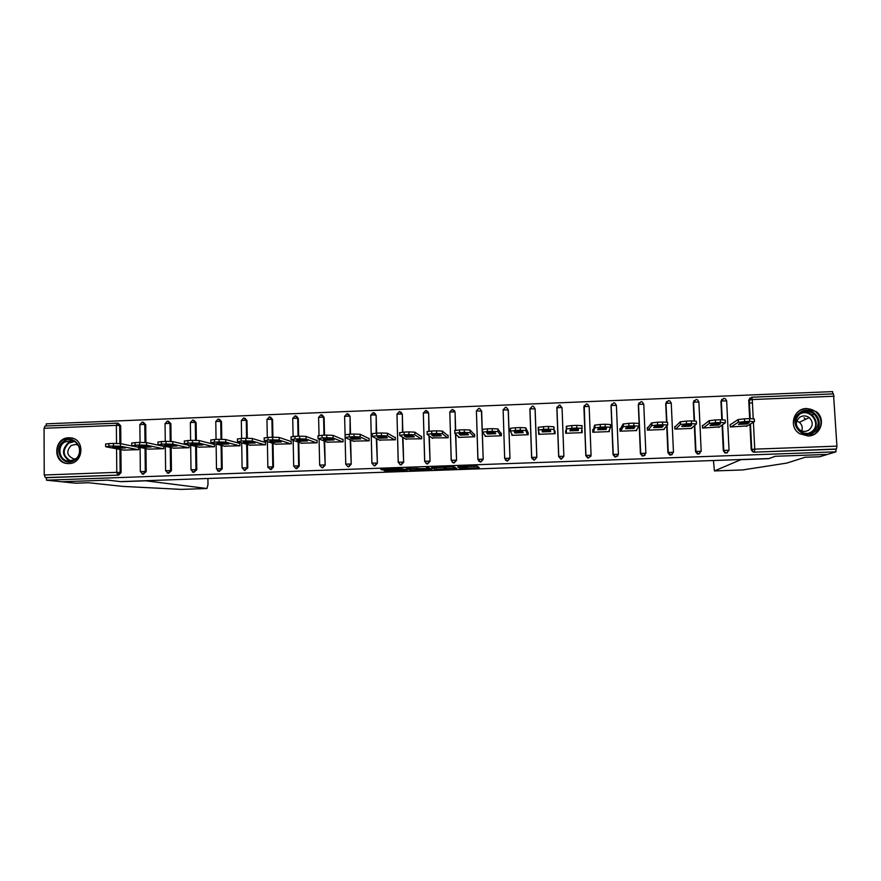 <?xml version="1.0" encoding="UTF-8"?>
<svg xmlns="http://www.w3.org/2000/svg" width="881" height="881" viewBox="0 0 881 881"><rect width="100%" height="100%" fill="white"/><g stroke="black" fill="none" stroke-linecap="round" stroke-linejoin="round"><path stroke-width="1.32" d="M459.486 468.395L479.231 467.668L477.095 466.016L457.812 466.611L466.181 466.897L458.142 467.569L467.426 467.745L459.486 468.395M68.883 463.571C83.695 463.681 85.402 438.991 70.7 437.857L68.751 437.769C53.774 437.692 52.342 462.734 67.297 463.516L68.883 463.571M808.086 435.974C820.519 436.073 826.334 419.103 816.39 411.757L806.611 408.509C793.329 408.421 788.22 427.252 799.783 433.76L808.086 435.974M385.449 470.443L384.094 470.586L385.316 471.016L387.144 471.038L407.209 470.234L401.439 468.626L380.867 469.463L384.259 470.025L401.703 469.011L404.214 470.146L385.449 470.443M713.434 460.521L714.425 470.928L742.617 469.947L786.876 463.076L805.102 457.261L819.77 456.743L827.457 454.42L775.225 456.281L769.102 458.538L120.444 481.599L107.845 480.123L61.747 481.764L46.484 480.189L835.981 451.843L835.827 449.2L836.476 449.002L754.015 452.151L835.827 449.2M768.893 458.549L775.401 456.281L827.457 454.42L835.981 451.843M434.762 469.254L456.787 468.494L454.133 466.831L452.338 466.798L431.569 467.613L434.762 469.254L434.707 467.613L443.826 467.382M430.556 469.496L409.984 470.135L406.141 468.549L426.327 468.637L427.748 468.483L426.349 467.778L428.607 467.723L431.965 469.353L430.556 469.496L430.523 468.648M470.058 430.016L470.135 432.681L464.353 432.428L464.265 429.752L470.058 430.016L474.628 434.928M497.864 428.926L497.952 431.602L492.27 431.349L492.171 428.662L497.864 428.926L501.322 433.904M525.803 427.836L525.902 430.523L520.308 430.258L520.219 427.571L525.803 427.836L528.126 432.868M538.743 431.745L538.93 432.461M553.885 426.745L553.984 429.432L548.5 429.168L548.389 426.47L553.885 426.745L554.413 431.855L555.063 431.833M565.624 431.426L566.285 431.404L566.351 433.254L566.34 426.261L566.285 431.404M581.801 430.809L581.912 430.071M592.737 430.38L593.276 432.219M619.971 429.333L620.323 431.183M647.337 428.287L647.491 430.148M539.139 434.3L539.095 433.122M581.79 432.659L581.735 431.205M751.812 397.221L833.492 393.873L836.928 446.149L836.476 449.002M832.765 393.906L832.633 391.605L46.264 423.838L46.264 425.986M46.484 480.189L46.473 477.711L45.327 477.59L44.237 474.991L44.05 428.298L44.997 426.041L117.085 423.111M747.242 425.93L730.294 426.966L730.162 424.356M118.142 423.232L120.697 425.732L120.862 443.716M120.906 449.618L121.115 472.524L118.726 475.101L45.327 477.59M46.473 477.711L118.726 475.101M754.015 452.151L752.837 451.931L751.196 449.629L749.94 424.334M749.654 418.629L748.729 400.26L750.017 397.915M145.982 448.616L146.224 471.621L143.306 474.154M143.273 422.23L145.728 424.719L145.916 442.515M171.156 447.592L171.443 470.696L168.48 473.24M168.524 421.239L170.87 423.695L171.09 441.403M196.452 446.568L196.771 469.782L193.754 472.315M193.897 420.237L196.122 422.671L196.364 440.324M221.869 445.522L222.221 468.857L219.127 471.379M219.402 419.246L221.494 421.647L221.77 439.267M247.385 444.453L247.792 467.921L244.621 470.443M245.017 418.244L246.977 420.611L247.286 438.231M273.022 443.374L273.473 466.996L271.04 469.606L270.214 469.485M270.709 417.231L272.581 419.565L272.912 437.218M298.78 442.273L299.265 466.049L296.831 468.67L295.906 468.516M296.523 416.206L298.296 418.53L298.659 436.205M324.649 441.139L325.188 465.113L322.743 467.734L321.741 467.558M322.468 415.193L324.131 417.484L324.516 435.203M350.638 439.96L351.222 464.166L348.777 466.798L347.698 466.589M348.557 414.191L350.076 416.427L350.506 434.19M376.749 438.727L377.376 463.219L374.921 465.851L373.753 465.609M374.777 413.2L376.154 415.369L376.683 435.831L381.429 435.643L381.363 432.989L376.616 433.166L372.333 433.617L372.267 436.469L380.063 440.401M402.969 437.405L403.652 462.261L401.185 464.904L399.897 464.595M401.141 412.231L402.342 414.312L402.826 432.164M429.311 435.952L430.049 461.303L427.571 463.946L426.085 463.527M427.648 411.306L428.651 413.244L429.168 431.183M455.763 434.256L456.567 460.334L454.089 462.988L452.305 462.349M454.31 410.425L455.081 412.165L455.642 430.247M478.801 408.355L479.605 408.454L478.779 408.344L476.412 410.92L481.643 411.097L483.206 459.364L480.718 462.029L478.504 460.895M505.518 407.275L506.366 407.374L505.507 407.253L503.128 409.841L508.315 410.006L509.967 458.395L507.478 461.06L505.32 460.025M533.269 406.295L535.053 408.641L536.793 457.239L531.606 457.426L529.877 408.85L532.355 406.174L533.269 406.295L532.355 406.163L529.977 408.762L535.119 408.927L536.859 457.415L534.36 460.091L531.86 458.461M563.873 456.369L561.373 459.111L558.675 456.655M556.869 407.705L557.012 407.066M590.92 456.27L587.803 458.065L585.788 455.642L584.235 405.557M617.911 455.918L615.015 457.063L613.033 454.651L611.04 405.844L611.601 404.137M645.002 455.312L642.337 456.061L640.41 453.649L638.318 404.742L639.099 402.793M672.291 454.552L669.791 455.048L667.908 452.658L666.73 426.052M666.543 422.043L665.728 403.63L666.719 401.494M699.756 453.693L697.356 454.023L695.538 451.645L694.338 425.688M694.118 420.865L693.27 402.518L694.151 400.47M727.409 452.779L725.041 452.988L723.301 450.643L722.079 425.083M721.814 419.73L720.933 401.395L722.024 399.17M702.41 425.424L702.531 428.034L719.403 426.933M674.791 426.492L674.912 429.091L691.717 428.452L691.695 427.902M647.304 427.549L647.414 430.148L664.142 429.51L664.109 428.816M619.938 428.607L620.048 431.194L636.699 430.556L636.655 429.62M592.704 429.664L592.803 432.241L609.377 431.602L609.322 430.137M565.602 430.699L565.69 433.276L582.187 432.648L582.088 430.071M538.61 431.745L538.709 434.311L555.129 433.683L555.03 431.106L554.336 431.139M511.795 433.937L511.85 435.346L528.193 434.718L528.104 432.153L527.411 432.175M485.079 435.467L485.112 436.37L501.377 435.743L501.289 433.188L500.606 433.21M458.483 436.723L458.494 437.394L474.694 436.767L474.606 434.212L473.923 434.234M431.998 437.879L448.132 437.791L448.055 435.236L447.372 435.258M405.634 438.98L421.68 438.804L421.614 436.26L420.931 436.282M379.381 440.06L395.36 439.806L395.294 437.273L394.622 437.295M353.259 441.106L369.161 440.819L369.106 438.286L368.434 438.309M327.258 442.141L343.083 441.81L343.028 439.289L342.357 439.311M301.368 443.165L317.127 442.813L317.072 440.291L316.4 440.313M275.599 444.167L291.281 443.804L291.226 441.282L290.565 441.315M249.94 445.18L265.555 444.784L265.511 442.273L264.851 442.306M224.402 446.171L239.951 445.775L239.907 443.264L239.247 443.286M198.985 447.163L214.457 446.744L214.413 444.244L213.764 444.277M173.678 448.143L189.074 447.724L189.041 445.224L188.391 445.246M148.482 449.123L163.811 448.693L163.789 446.204L163.139 446.226M123.406 450.092L138.658 449.651L138.636 447.174L137.998 447.196M467.393 466.545L477.315 466.181M448.374 466.941L443.672 467.558L445.445 468.527L451.083 468.626L454.387 468.472L454.42 467.007M452.008 466.809L454.431 468.45M452.008 467.018L448.374 467.084M418.001 468.307L411.735 468.527L411.779 470.157M409.544 468.34L411.735 468.527M420.6 469.463L429.157 469.155L420.6 469.463M749.555 418.629L744.5 418.827L744.632 421.57L749.698 421.371L749.555 418.629L754.312 418.938L754.433 421.525M744.632 421.57L738.223 422.296L738.091 419.576L730.184 424.785M738.091 419.576L744.5 418.827M749.698 421.371L754.444 421.669L746.537 426.349M738.223 422.296L730.999 426.944M747.044 424.025L738.454 424.356L740.69 422.99L749.202 422.726L747.044 424.025L746.967 422.462M720.394 419.763L715.361 419.962L715.493 422.693L720.526 422.506L720.394 419.763L725.25 420.072L725.371 422.671M715.493 422.693L709.238 423.42L709.106 420.7L702.432 425.941M709.106 420.7L715.361 419.962M720.526 422.506L725.382 422.792L718.709 427.417M709.238 423.42L703.247 428.012M718.577 425.127L710.031 425.457L711.936 424.091L720.394 423.838L718.577 425.127L718.511 423.585M691.376 420.898L686.365 421.096L686.486 423.816L691.497 423.629L691.376 420.898L696.342 421.195L696.464 423.805M686.486 423.816L680.396 424.532L680.275 421.823L674.824 427.12M680.275 421.823L686.365 421.096M691.497 423.629L696.464 423.915L691.012 428.474M680.396 424.532L675.617 429.069M690.252 426.217L681.751 426.547L683.326 425.193L691.728 424.95L690.252 426.217L690.186 424.697M662.49 422.021L657.512 422.219L657.633 424.939L662.611 424.741L662.49 422.021L667.567 422.318L667.688 424.95M657.633 424.939L651.698 425.644L651.588 422.946L647.414 428.276M651.588 422.946L657.512 422.219M662.611 424.741L667.688 425.027L663.437 429.532M651.698 425.644L648.119 430.126M662.072 427.296L653.603 427.626L654.836 426.283L663.206 426.052L662.072 427.296L662.005 425.82M633.758 423.144L628.803 423.343L628.913 426.052L633.88 425.864L633.758 423.144L638.934 423.431L639.044 426.074M628.913 426.052L623.142 426.756L623.032 424.058L620.246 429.322M623.032 424.058L628.803 423.343M633.88 425.864L639.055 426.14L635.994 430.589M623.142 426.756L620.742 431.172M634.012 428.386L625.587 428.706L626.501 427.373L634.827 427.142L634.012 428.386L633.957 426.944M620.059 431.194L619.982 429.333M605.17 424.257L600.225 424.455L600.335 427.164L605.28 426.966L605.17 424.257L610.445 424.543L610.555 427.197M600.335 427.164L594.73 427.858L594.62 425.16L593.199 430.369M594.62 425.16L600.225 424.455M605.28 426.966L610.555 427.241L608.683 431.635M594.73 427.858L593.508 432.219M606.095 429.454L597.714 429.785L598.287 428.452L606.58 428.232L606.095 429.454L606.04 428.067M593.012 432.23L592.946 430.38M813.736 432.417C800.829 441.04 786.898 419.973 800.4 412.33C813.251 403.685 827.281 424.741 813.736 432.417M800.719 413.167C793.946 419.224 793.946 425.358 800.708 431.591C804.816 433.992 808.934 434.036 813.053 431.745C819.517 426.206 819.837 420.281 814 413.982C809.716 410.953 805.289 410.678 800.719 413.167M799.948 417.098C795.213 421.305 795.18 425.611 799.849 430.016C802.767 431.767 805.697 431.822 808.637 430.192C813.229 426.228 813.416 422.032 809.221 417.594C806.214 415.535 803.131 415.369 799.948 417.098M808.769 435.93L814.727 433.915C822.7 427.098 823.14 419.785 816.026 411.967C810.696 408.112 805.157 407.738 799.408 410.843L797.129 412.616M805.641 419.301L804.056 417.77M796.765 420.997L799.331 422.307C802.073 424.686 802.866 427.571 801.721 430.93M74.808 460.212C63.124 468.274 51.77 448.462 63.939 441.315C75.579 433.221 87.021 453.021 74.808 460.212M64.687 442.075C56.604 446.722 59.346 460.642 68.465 461.093L74.742 459.563C82.759 454.959 80.171 441.205 71.185 440.566L64.687 442.075M78.288 445.29L75.7 444.409L71.141 445.478C65.965 451.413 66.846 455.884 73.784 458.88L75.799 458.792M73.453 438.54L71.229 438.044L63.135 439.916C53.091 445.687 56.516 462.977 67.859 463.516L68.817 463.571M741.24 459.53L714.458 470.917M768.904 458.671L741.251 459.651M752.429 402.881L749.324 403.013M181.409 489.396L122.624 486.389L88.474 482.733L75.557 483.195L61.747 481.764L107.691 480.123L121.049 481.687L145.861 480.806L206.925 488.515L207.993 484.66L207.905 478.482M576.714 425.369L571.802 425.556L571.901 428.265L576.813 428.067L576.714 425.369L582.099 425.644L581.493 432.67M566.34 426.261L571.802 425.556M582.198 428.342L576.813 428.067M571.901 428.265L566.45 428.948M578.31 430.534L569.963 430.853L570.216 429.532L578.465 429.322L578.31 430.534L578.255 429.212M566.098 433.265L566.02 431.415M581.592 432.097L581.614 432.67M565.899 433.276L565.855 431.415L565.943 433.276M566.065 433.265L565.987 431.415M548.389 426.47L543.511 426.668L543.61 429.355L548.5 429.168M543.61 429.355L538.302 430.038L538.203 427.362L543.511 426.668M553.984 429.432L554.435 433.716M538.302 430.038L539.403 434.289M550.658 431.591L542.355 431.91L542.09 430.732L550.493 430.402L550.658 431.591M554.788 433.694L554.722 431.844L554.744 433.705M554.479 433.716L554.413 431.855M554.854 431.844L554.953 433.694L554.953 431.844M520.219 427.571L515.352 427.759L515.451 430.446L520.308 430.258M510.297 431.084L510.429 428.276L515.352 427.759M525.902 430.523L527.499 434.74M515.451 430.446L510.297 431.117L512.533 435.324M523.138 432.659L514.867 432.978L514.284 431.8L522.653 431.481L523.138 432.659M527.928 432.879L527.994 434.729M527.741 434.74L527.675 432.89M492.171 428.662L487.336 428.849L487.424 431.536L492.27 431.349M482.425 432.142L482.546 429.355L487.336 428.849M497.952 431.602L500.694 435.776M487.424 431.536L482.425 432.197L485.794 436.348M495.75 433.705L487.512 434.025L486.62 432.868L494.946 432.549L495.75 433.705M501.311 433.904L501.377 435.743M501.124 435.754L501.058 433.915M464.265 429.752L459.453 429.939L459.541 432.615L464.353 432.428M454.607 430.611L459.453 429.939M470.135 432.681L474.011 436.8M459.541 432.615L454.684 433.276L459.177 437.361M468.483 434.762L460.289 435.082L459.078 433.937L467.37 433.617L468.483 434.762M474.617 436.778L474.562 434.939M436.502 430.831L431.712 431.018L431.789 433.694L436.58 433.507L436.502 430.831L442.383 431.084L448.066 435.853M427.01 431.69L431.712 431.018M442.383 431.084L442.46 433.749L447.449 437.813M442.46 433.749L436.58 433.507M431.789 433.694L427.087 434.344L432.692 438.386M441.348 435.809L433.199 436.117L431.679 434.994L439.916 434.674L441.348 435.809M408.861 431.91L404.093 432.097L404.17 434.762L408.938 434.575L408.861 431.91L414.841 432.164L421.625 436.745M399.545 432.758L404.093 432.097M414.841 432.164L414.918 434.818L421.008 438.826M414.918 434.818L408.938 434.575M404.17 434.762L399.611 435.401L406.317 439.388M414.345 436.844L406.229 437.163L404.401 436.051L412.605 435.732L414.345 436.844M381.363 432.989L387.431 433.232L395.305 437.681M387.431 433.232L387.508 435.875L394.688 439.839M387.508 435.875L381.429 435.643M376.683 435.831L372.399 436.26M387.464 437.879L379.392 438.198L377.266 437.097L385.426 436.778L387.464 437.879M353.986 434.047L349.261 434.234L349.328 436.888L354.052 436.701L353.986 434.047L360.153 434.289L369.106 438.639M345 434.884L349.261 434.234M360.153 434.289L360.219 436.932L368.489 440.841M360.219 436.932L354.052 436.701M349.328 436.888L345.066 437.516L353.942 441.403M360.714 438.914L352.675 439.223L350.242 438.143L358.369 437.824L360.714 438.914M326.752 435.115L322.05 435.302L322.105 437.945L326.807 437.758L326.752 435.115L333.007 435.346L343.028 439.597M317.92 435.941L322.05 435.302M333.007 435.346L333.073 437.978L342.423 441.844M333.073 437.978L326.807 437.758M322.105 437.945L317.986 438.562L327.93 442.394M334.086 439.938L326.091 440.247L323.36 439.179L331.443 438.87L334.086 439.938M299.639 436.172L294.959 436.348L295.014 438.991L299.694 438.804L299.639 436.172L305.993 436.403L317.072 440.566M290.983 436.987L294.959 436.348M305.993 436.403L306.048 439.024L316.455 442.835M306.048 439.024L299.694 438.804M295.014 438.991L291.027 439.608L302.04 443.385M307.579 440.963L299.617 441.271L296.6 440.214L304.65 439.905L307.579 440.963M272.658 437.218L268 437.405L268.044 440.037L272.703 439.85L272.658 437.218L279.101 437.45L291.237 441.535M264.157 438.033L268 437.405M279.101 437.45L279.156 440.071L290.62 443.826M279.156 440.071L272.703 439.85M268.044 440.037L264.212 440.643L276.26 444.376M281.204 441.976L273.275 442.284L269.96 441.073L277.967 440.929L281.193 442.141M245.799 438.264L241.163 438.452L241.207 441.073L245.843 440.896L245.799 438.264L252.34 438.496L265.511 442.504M237.43 439.057L241.163 438.452M252.34 438.496L252.384 441.106L264.895 444.817M252.384 441.106L245.843 440.896M241.207 441.073L237.507 441.678L250.6 445.357M254.95 442.989L247.054 443.297L243.42 442.097L251.426 441.965L254.961 443.154M219.072 439.311L214.457 439.487L214.501 442.108L219.116 441.932L219.072 439.311L225.701 439.531L239.907 443.473M210.823 440.082L214.457 439.487M225.701 439.531L225.745 442.141L239.291 445.797M225.745 442.141L219.116 441.932M214.501 442.108L210.944 442.714L225.062 446.337M228.807 444.002L220.955 444.299L217.001 443.11L224.996 442.978L228.807 444.002M192.476 440.346L187.884 440.533L187.917 443.143L192.51 442.967L192.476 440.346L199.194 440.555L214.424 444.442M184.338 441.095L187.884 440.533M199.194 440.555L199.227 443.165L213.808 446.777M199.227 443.165L192.51 442.967M187.917 443.143L184.492 443.738L199.635 447.317M202.795 445.004L194.976 445.301L190.714 444.123L198.699 443.991L202.795 445.004M166.002 441.381L161.432 441.557L161.465 444.167L166.035 443.991L166.002 441.381L172.808 441.59L189.052 445.401M157.974 442.108L161.432 441.557M172.808 441.59L172.841 444.189L188.424 447.746M172.841 444.189L166.035 443.991M161.465 444.167L158.173 444.751L174.328 448.286M176.905 445.995L169.119 446.293L164.538 445.125L172.522 445.004L176.905 445.995M139.65 442.405L135.101 442.581L135.123 445.191L139.672 445.015L139.65 442.405L146.543 442.614L163.789 446.37M131.732 443.121L135.101 442.581M146.543 442.614L146.565 445.202L163.172 448.715M146.565 445.202L139.672 445.015M135.123 445.191L131.974 445.764L149.131 449.255M151.125 446.986L143.383 447.284L138.482 446.127L146.466 446.017L151.125 446.986M113.429 443.429L108.903 443.606L108.914 446.204L113.451 446.028L113.429 443.429L120.4 443.628L138.636 447.328M105.621 444.123L108.903 443.606M120.4 443.628L120.422 446.215L138.02 449.673M120.422 446.215L113.451 446.028M108.914 446.204L105.896 446.777L124.045 450.213M125.465 447.977L117.757 448.275L112.548 447.13L120.532 447.019L125.465 447.977M834.164 396.219L752.264 399.545L753.222 418.629M753.409 422.285L754.753 449.145L836.928 446.149M750.094 418.607L749.169 399.952L751.768 397.21L752.264 399.545L748.729 400.26M750.469 424.025L751.746 449.398L754.753 449.145L754.466 451.964L753.277 451.744L751.636 449.431L750.37 424.08M44.237 474.991L116.777 472.348L116.567 448.792M116.523 443.385L116.369 425.358L44.05 428.298M120.697 425.732L116.369 425.358L117.173 423.1L119.706 425.49L119.871 443.55M119.915 449.431L120.124 472.392L117.735 474.969L116.777 472.348L121.115 472.524M751.196 449.629L751.746 449.398L752.837 451.931M723.929 398.366L725.338 398.73L723.896 398.344L721.407 401.02L726.649 400.866L729.039 450.202M722.552 424.752L723.786 450.411L725.415 452.801L726.484 452.977L729.05 450.246L723.675 450.444L722.442 424.829M725.338 398.73L726.649 400.789M723.301 450.643L725.041 452.988M722.2 419.73L720.933 401.395M696.177 399.489L697.477 399.798L696.144 399.478L693.677 402.143L698.886 401.989L701.188 451.226L698.644 453.979L695.847 451.457L694.646 425.435M695.538 451.645L697.356 454.023M694.426 420.865L693.27 402.518M668.547 400.624L669.769 400.877L668.525 400.602L666.08 403.256L671.256 403.113L673.469 452.239M667.908 452.658L666.961 425.798M666.796 422.065L665.728 403.63M645.872 453.275L640.696 453.418L638.494 404.445L641.016 401.747L642.194 401.956L641.038 401.725L638.604 404.368L643.758 404.225L645.872 453.252L643.339 455.973L640.586 453.462L638.318 404.742M640.41 453.649L642.337 456.061M618.418 454.277L613.264 454.42L611.139 405.546L613.661 402.859L614.762 403.046L613.672 402.837L611.26 405.469L616.392 405.337L618.407 454.255L615.885 456.975L613.143 454.464L611.04 405.844M613.033 454.651L615.015 457.063M586.449 403.972L587.462 404.126L586.449 403.95L584.037 406.57L589.147 406.438L591.074 455.257L588.563 457.955L585.843 455.455L583.883 406.945M585.788 455.642L587.803 458.065M562.034 407.54L563.873 456.259L561.362 458.946L558.653 456.446L556.836 407.749L559.336 405.073L562.034 407.54L556.836 407.749M529.977 408.762L531.706 457.371L534.293 459.915L536.859 457.415M506.366 407.374L508.183 409.731L509.967 458.395M504.67 458.395L503.128 409.841L504.67 458.406L507.346 460.895L509.846 458.219L504.78 458.351L506.905 461.016M479.605 408.454L481.444 410.81L483.206 459.364M477.976 459.464L476.412 410.92L477.876 459.386L480.53 461.864L483.019 459.199L477.965 459.32L480.178 461.985M455.081 412.165L455.4 430.291M455.51 434.025L456.567 460.334M451.281 460.411L453.319 462.789L451.193 460.356M451.193 460.323L449.817 412L451.281 460.289L456.314 460.168L453.572 462.954M428.651 413.244L428.871 431.216M429.003 435.721L430.049 461.303M424.719 461.358L426.778 463.758L424.642 461.314M424.642 461.281L423.332 413.068L424.719 461.248L429.741 461.137L427.087 463.924M402.342 414.312L402.463 432.186M402.595 437.185L403.652 462.261M398.278 462.305L400.348 464.716L398.201 462.283M398.201 462.239L396.979 414.136L398.267 462.217L403.278 462.096L400.723 464.871M376.154 415.369L376.187 433.188M376.319 438.507L377.376 463.219M371.947 463.263L374.051 465.675L371.892 463.241M371.892 463.186L370.736 415.193L371.947 463.164L376.947 463.054L374.48 465.829M350.076 416.427L350.021 434.212M350.153 439.74L351.222 464.166M345.748 464.199L347.863 466.622L345.704 464.188M324.131 417.484L323.58 417.22L323.977 435.225M324.109 440.929L325.188 465.113M319.66 465.146L321.796 467.569L319.638 465.135M298.296 418.53L297.69 418.266L298.053 436.227M298.174 442.064L298.67 465.895L299.265 466.049M293.692 466.082L295.84 468.505L293.681 466.082M272.581 419.565L271.921 419.312L272.251 437.24M272.361 443.176L272.813 466.842L273.473 466.996M246.977 420.611L246.262 420.358L246.57 438.242M246.669 444.255L247.076 467.778L247.792 467.921M221.494 421.647L220.724 421.393L220.999 439.267M221.087 445.323L221.45 468.703L222.221 468.857M196.122 422.671L195.296 422.417L195.549 440.302M195.626 446.37L195.945 469.639L196.771 469.782M170.87 423.695L169.989 423.453L170.209 441.359M170.275 447.405L170.562 470.564L171.443 470.696M145.728 424.719L144.792 424.466L144.98 442.438M145.046 448.418L145.288 471.478L146.224 471.621M723.852 398.366L721.297 401.075L722.31 419.719M694.757 425.347L695.957 451.413L701.188 451.259M697.477 399.798L698.886 401.923M696.111 399.489L693.567 402.21L694.547 420.876M670.926 454.981L673.469 452.272L668.15 452.46L670.926 454.981M669.769 400.877L671.256 403.058M668.492 400.624L665.959 403.322L666.917 422.076M642.194 401.956L643.758 404.192M614.762 403.046L616.392 405.315M586.438 403.972L583.927 406.659L585.953 455.411L591.085 455.268M587.462 404.126L589.147 406.438M560.294 405.216L559.336 405.062L556.946 407.672L558.763 456.391L563.873 456.259M560.712 459.056L558.653 456.446M533.754 460.036L531.606 457.426M505.496 407.275L503.029 409.907M478.757 408.366L476.313 410.975M452.173 409.434L449.817 412L454.827 411.89L452.173 409.434L449.728 412.044M452.206 409.445L452.955 409.533M425.501 412.815L428.342 412.969L425.688 410.513L423.332 413.068L425.501 412.815M425.721 410.524L426.448 410.601M425.666 410.524L423.254 413.112M399.324 411.592L396.979 414.136L401.967 414.037L399.324 411.592L396.913 414.169M399.368 411.603L400.051 411.669M372.795 414.951L375.724 415.105L373.092 412.66L370.736 415.193L372.795 414.951M373.137 412.671L373.786 412.726M348.358 466.776L350.737 464.012L345.748 464.122L345.121 437.549M345.154 437.317L344.614 416.25L349.592 416.162L346.971 413.729L344.581 416.361M347.026 413.74L347.654 413.795M322.347 467.712L324.637 464.959L319.66 465.069L319.087 438.991M319.021 435.522L318.614 417.297L323.58 417.22L320.97 414.786L318.592 417.418M321.036 414.797L321.631 414.841M296.457 468.659L295.84 468.505L298.67 465.895L293.692 466.005L293.175 440.346M293.098 436.458L292.734 418.343L297.69 418.266L295.091 415.843L292.723 418.464M295.157 415.854L295.73 415.898M267.384 441.634L267.846 466.941L270.379 469.452L272.813 466.842L267.846 467.018M267.306 437.439L266.965 419.389L271.921 419.312L269.322 416.889L266.976 419.51M269.399 416.9L269.949 416.944M270.676 469.584L267.879 467.326M241.691 442.857L242.11 467.877L244.643 470.388L247.076 467.778L242.121 467.954M241.625 438.43L241.317 420.424L246.262 420.358L243.674 417.935L241.317 420.545M216.12 444.046L216.495 468.802L219.039 471.313L221.45 468.703L216.495 468.879M216.054 439.432L215.779 421.459L220.724 421.393L218.147 418.982L215.779 421.57M219.479 471.445L217.442 470.784M190.67 445.191L191.001 469.727L193.534 472.238L195.945 469.639L191.001 469.804M190.604 440.423L190.362 422.484L195.296 422.417L192.73 420.017L190.362 422.594M194.051 472.359L192.3 471.941M165.32 446.315L165.606 470.652L168.15 473.152L170.562 470.564L165.606 470.718M165.265 441.414L165.055 423.508L169.989 423.453L167.434 421.052L165.055 423.618M168.734 473.273L167.159 472.976M140.09 447.416L140.332 471.566L142.887 474.066L145.288 471.478L140.332 471.632M140.046 442.394L139.859 424.532L144.792 424.466L142.248 422.076L139.859 424.631M143.526 474.187L142.061 473.945M467.382 466.269L467.426 467.745M467.183 466.269L467.227 467.613M466.159 466.302L466.181 466.897M477.7 466.478L477.744 467.811M455.345 467.569L455.378 468.604M436.48 467.646L436.524 469.276M409.94 468.505L409.984 470.135M427.726 467.69L427.748 468.483M429.124 467.976L429.157 469.155M428.353 467.69L428.386 468.791M404.291 469.055L404.313 470.047M392.353 468.945L392.375 469.727M384.237 469.243L384.259 470.025M382.387 469.309L382.409 469.991M405.811 469.672L405.833 470.377M387.122 470.377L387.144 471.038M385.305 470.443L385.316 471.016M800.62 413.222C804.727 411.746 808.56 412.297 812.095 414.896C817.887 421.151 817.568 427.021 811.159 432.527L810.454 432.923M808.56 433.342L810.773 432.296C822.7 425.545 810.531 406.945 799.089 414.389M69.852 461.126C61.967 455.895 61.439 449.762 68.278 442.736L73.541 441.161M74.433 441.579L68.784 443.077C62.044 450.202 62.727 456.193 70.843 461.027M181.189 489.396L206.848 488.515L181.332 489.396M542.3 430.6L542.355 431.91M514.823 431.591L514.867 432.978M487.468 432.604L487.512 434.025M460.245 433.617L460.289 435.082M433.155 434.63L433.199 436.117M406.196 435.655L406.229 437.163M379.359 436.679L379.392 438.198M352.642 437.703L352.675 439.223M326.058 438.716L326.091 440.247M299.595 439.74L299.617 441.271M273.253 440.764L273.275 442.284M247.032 441.777L247.054 443.297M220.933 442.791L220.955 444.299M194.965 443.804L194.976 445.301M169.108 444.817L169.119 446.293M143.361 445.83L143.383 447.284M117.746 446.843L117.757 448.275M72.264 438.154L70.7 437.857M833.492 393.873L751.768 397.21L749.268 399.897L750.205 418.607M117.713 423.133L44.997 426.041M667.071 425.677L668.272 452.427L669.791 455.048M245.017 470.52L244.301 470.377M746.791 422.462L746.868 424.091M738.322 419.477L738.454 422.197M718.323 423.574L718.4 425.204M709.359 420.589L709.491 423.309M689.999 424.697L690.065 426.294M680.528 421.702L680.65 424.422M661.807 425.809L661.873 427.395M651.841 422.814L651.962 425.523M633.758 426.922L633.824 428.474M623.285 423.915L623.407 426.624M605.842 428.045L605.908 429.565M594.873 425.016L594.983 427.714M814 413.982L812.095 414.896C817.843 421.14 817.513 427.021 811.115 432.538L810.377 432.945M809.221 417.594L799.331 422.307M72.407 440.786L71.185 440.566M75.7 444.409L76.515 444.564M714.425 470.928L742.507 469.958M578.068 429.179L578.123 430.633M566.593 426.107L566.692 428.794M550.427 430.346L550.482 431.712M538.445 427.197L538.544 429.873M522.94 432.186L522.962 432.78M510.429 428.276L510.528 430.952M482.546 429.355L482.634 432.031M454.794 430.424L454.882 433.089M427.175 431.492L427.252 434.157M399.688 432.56L399.765 435.214M317.986 435.721L318.041 438.353M291.005 436.767L291.06 439.388M264.157 437.802L264.201 440.423M237.43 438.837L237.463 441.458M210.823 439.872L210.856 442.482M184.338 440.896L184.371 443.495M157.974 441.91L158.007 444.52M131.732 442.934L131.765 445.522M105.61 443.947L105.632 446.535"/></g></svg>
